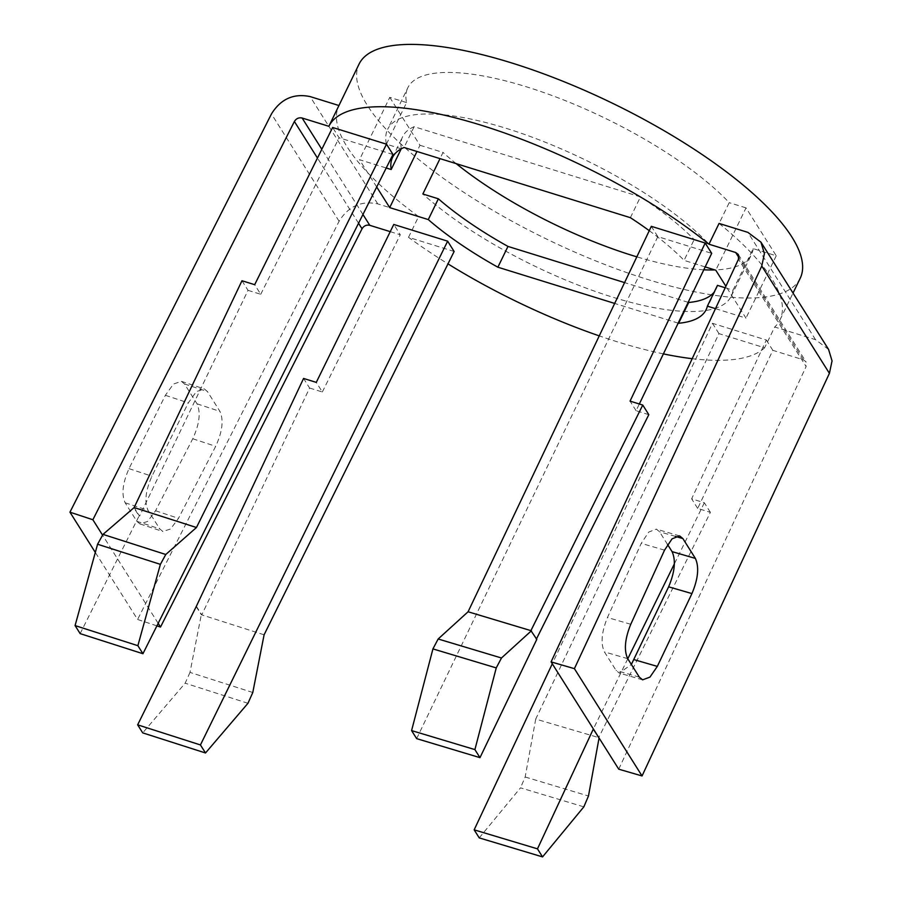<?xml version="1.0" encoding="UTF-8"?>
<svg xmlns="http://www.w3.org/2000/svg" width="902" height="902" viewBox="0 0 902 902"><rect width="100%" height="100%" fill="white"/><g stroke="black" fill="none" stroke-linecap="round" stroke-linejoin="round"><path stroke-width="0.68" stroke-dasharray="4.51 3.38" d="M667.559 544.492L659.554 531.785L656.318 529.124L648.752 532.056L641.232 543.376L607.463 617.509C601.566 632.043 600.54 643.509 604.396 651.887L616.066 670.4L619.302 673.072L631.366 664.47M828.588 349.457L815.532 339.671L774.705 327.009L764.614 347.789L718.973 333.627L535.72 719.063L598.736 737.599M618.738 769.181L806.117 366.539L738.479 259.235M593.155 729.357L598.567 737.937L710.404 512.359L697.686 508.412L772.845 350.337L803.344 359.797L805.96 361.758L806.117 366.539M710.404 512.359L704.349 502.764L691.631 498.817L766.339 340.031L712.479 323.322L552.295 663.782M697.686 508.412L691.631 498.817M704.349 502.764L674.38 563.84M627.781 658.787L593.369 728.94M479.233 837.89L520.522 787.829L583.842 806.85M535.72 719.063L525.167 776.994L520.522 787.829M718.973 333.627L712.479 323.322M772.845 350.337L766.339 340.031M390.239 231.656L400.274 234.768L393.768 224.463M454.134 251.478L408.505 237.327A245.197 75.486 25.9 0 0 447.99 263.88M764.614 347.789A245.197 75.486 25.9 0 1 692.195 358.692M663.398 353.888A245.197 75.486 25.9 0 1 599.244 335.882M678.169 323.13L614.668 303.433M376.709 187.007L359.492 159.699L386.236 167.986M649.26 230.686A174.289 53.658 25.9 0 1 684.077 260.374L694.168 239.594L709.028 244.205A190.999 58.799 25.9 0 0 526.204 135.018A190.999 58.799 25.9 0 0 387.635 129.336L407.805 87.776A190.999 58.799 25.9 0 1 546.386 93.47A190.999 58.799 25.9 0 1 729.211 202.657L709.028 244.205M705.184 266.924L684.077 260.374M715.478 308.653L745.977 318.113L725.896 286.261M392.99 154.49L339.129 137.78L332.624 127.475M416.656 738.637L657.829 236.64L711.701 253.349M657.829 236.64L651.334 226.334M648.809 414.661L636.09 410.714L639.326 403.995M636.09 410.714L630.047 401.119M536.329 639.225L530.917 630.633M136.822 521.288L139.957 523.927L147.635 521.435L155.561 510.757L192.757 438.755C199.466 424.132 200.887 412.485 197.019 403.814L184.515 383.981L181.392 381.343L173.466 384.049L165.37 395.302L129.009 468.645C122.638 483.032 121.353 494.42 125.152 502.775L136.822 521.288L159.744 528.865L162.879 531.492L170.557 529L178.483 518.334L215.679 446.321C222.388 431.708 223.82 420.061 219.941 411.391L207.437 391.547L204.314 388.92L196.388 391.615L188.292 402.878L151.942 476.211C145.56 490.598 144.275 501.974 148.075 510.352L159.744 528.865M401.232 148.83L386.417 144.14A190.999 58.799 25.9 0 1 387.635 129.336M401.277 148.751A174.289 53.658 25.9 0 1 402.653 136.63A174.289 53.658 25.9 0 1 414.153 126.697L640.465 196.895A174.289 53.658 25.9 0 1 694.168 239.594M725.197 287.761L732.999 290.185A190.999 58.799 25.9 0 1 731.251 296.194A190.999 58.799 25.9 0 1 603.912 294.368A190.999 58.799 25.9 0 1 422.858 193.986M688.17 302.328L624.579 282.597M717.473 285.37A174.289 53.658 25.9 0 1 716.233 288.899A174.289 53.658 25.9 0 1 714.226 292.056M264.094 634.816L201.304 614.713L195.892 606.133M252.785 692.499L189.995 672.396L201.304 614.713M196.365 606.279L201.777 614.86L309.612 388.04L303.568 378.445M309.612 388.04L322.33 391.987L316.275 382.38M241.973 280.736L248.027 290.343L139.539 516.147L134.127 507.555M189.995 672.396L185.169 683.186L142.719 732.875M80.154 633.621L139.066 515.989L133.665 507.409M248.027 290.343L260.734 294.289L254.691 284.682M260.734 294.289L339.129 137.78M322.33 391.987L400.274 234.768M630.374 217.675L640.465 196.895M414.153 126.697L404.062 147.477M158.166 623.327L102.433 534.92M156.903 625.853L137.589 619.482L95.319 552.43M408.505 237.327L418.596 216.548L377.758 203.886C361.296 200.47 348.409 206.265 339.096 221.249L137.589 619.482M732.999 290.185L753.181 248.625L776.239 255.785L746.033 207.877L715.771 270.205M776.239 255.785L745.977 318.113M746.033 207.877L729.211 202.657M386.417 144.14L406.588 102.58A190.999 58.799 25.9 0 1 407.805 87.776M406.588 102.58L389.765 97.36L359.492 159.699M389.765 97.36L419.971 145.278L416.961 151.468M419.971 145.278L443.029 152.427L440.018 158.628M753.181 248.625A190.999 58.799 25.9 0 1 751.434 254.635A190.999 58.799 25.9 0 1 714.88 269.923M703.797 269.799A190.999 58.799 25.9 0 1 636.823 256.844M456.209 163.645A190.999 58.799 25.9 0 1 443.029 152.427M719.063 223.425A245.197 75.486 25.9 0 1 771.729 278.617A245.197 75.486 25.9 0 1 780.004 319.86A245.197 75.486 25.9 0 1 774.705 327.009M418.596 216.548A245.197 75.486 25.9 0 1 347.146 146.913A245.197 75.486 25.9 0 1 338.881 105.658A245.197 75.486 25.9 0 1 338.949 105.523L338.881 105.658M800.187 278.312A245.197 75.486 25.9 0 1 597.778 261.727A245.197 75.486 25.9 0 1 367.328 105.354A245.197 75.486 25.9 0 1 359.052 64.11M639.371 677.177L616.066 670.4M675.463 536.408L659.554 531.785M664.548 550.141L641.232 543.376M630.769 624.285L607.463 617.509M627.702 658.663L604.396 651.887M815.532 339.671L747.893 232.378M525.167 776.994L588.476 796.004M803.344 359.797L738.952 257.656M362.942 214.484L321.822 149.258M155.561 510.757L178.483 518.334M192.757 438.755L215.679 446.321M197.019 403.814L219.941 411.391M184.515 383.981L207.437 391.547M165.37 395.302L188.292 402.878M129.009 468.645L151.942 476.211M125.152 502.775L148.075 510.352M247.96 703.289L185.169 683.186M358.556 223.256L317.459 158.064M339.096 221.249L271.446 113.956M377.758 203.886L310.108 96.582M642.619 679.837L619.302 673.072M679.623 535.889L656.306 529.124M139.957 523.915L162.879 531.492M181.392 381.343L204.314 388.92M738.31 254.454L805.96 361.758M706.142 309.668L716.233 288.899M392.562 157.41L402.653 136.63M731.251 296.194L751.434 254.635M780.004 319.86L793.027 293.049"/><path stroke-width="1.35" d="M639.371 677.177L642.619 679.837L649.947 677.12L657.321 666.398L691.935 593.584C698.148 578.813 699.298 567.087 695.374 558.406L682.87 538.562L679.623 535.889L672.069 538.832L664.548 550.141L630.769 624.285C624.872 638.819 623.846 650.286 627.702 658.663L639.371 677.177M631.366 664.47L668.619 586.819C674.831 572.048 675.981 560.322 672.069 551.629L667.559 544.492M829.412 373.338L761.773 266.045L574.405 668.653L642.055 775.957L829.412 373.338L832.05 360.901L828.588 349.457L760.95 242.164L747.893 232.378L719.063 223.425L708.972 244.205L735.694 252.504L738.31 254.454L738.479 259.235L551.088 661.888L574.405 668.653M761.773 266.045L764.411 253.597L760.95 242.164M551.088 661.888L618.738 769.181L642.055 775.957M674.38 563.84L627.781 658.787M593.369 728.94L537.479 848.85L542.553 856.9L583.842 806.85L588.476 796.004L599.041 738.084L593.629 729.504M552.295 663.782L474.159 829.84L537.479 848.85M474.159 829.84L479.233 837.89L542.553 856.9M321.822 149.258L302.125 118.015L328.858 126.303A245.197 75.486 25.9 0 1 481.025 125.164A245.197 75.486 25.9 0 1 708.972 244.205M158.166 623.327L160.511 627.048L362.04 228.781C363.901 225.793 366.483 224.632 369.775 225.308L390.239 231.656M401.999 227.011L393.768 224.463L316.275 382.38L303.568 378.445L196.365 606.279L137.645 724.836L142.719 732.875L205.509 752.978L247.96 703.289L252.785 692.499L264.094 634.816L454.134 251.478L447.64 241.172L401.999 227.011M692.195 358.692A245.197 75.486 25.9 0 1 663.398 353.888M599.244 335.882A245.197 75.486 25.9 0 1 447.99 263.88M715.478 308.653L707.382 306.15A174.289 53.658 25.9 0 1 706.142 309.668A174.289 53.658 25.9 0 1 678.608 323.266L678.169 323.13M614.668 303.433L497.881 267.206A174.289 53.658 25.9 0 1 428.292 219.581L438.372 198.801L422.858 193.986L440.018 158.628M416.961 151.468L389.698 207.607L428.292 219.581M389.698 207.607L376.709 187.007M649.26 230.686A174.289 53.658 25.9 0 0 630.374 217.675L404.062 147.477A174.289 53.658 25.9 0 0 392.562 157.41A174.289 53.658 25.9 0 0 391.186 169.52L386.236 167.986M725.896 286.261L715.771 270.205L705.184 266.924M386.496 144.185L332.624 127.475L254.691 284.682L241.973 280.736L134.127 507.555L102.997 534.39L97.585 544.244L75.08 625.582L80.154 633.621L142.944 653.724L392.99 154.49L386.496 144.185L196.456 527.512L165.788 554.493L102.997 534.39M536.329 639.225L648.809 414.661L642.754 405.054L530.917 630.633L468.082 611.77L651.334 226.334L705.195 243.033L711.701 253.349L639.326 403.995M642.754 405.054L630.047 401.119L705.195 243.033M531.402 630.78L501.478 657.998L496.247 667.908L474.903 749.596L479.977 757.646L536.803 639.36L530.917 630.633M468.082 611.77L438.158 638.988L501.478 657.998M474.903 749.596L411.583 730.586L432.937 648.899L438.158 638.988M411.583 730.586L416.656 738.637L479.977 757.646M447.64 241.172L200.436 744.939L205.509 752.978M200.436 744.939L137.645 724.836M624.579 282.597L507.973 246.426A174.289 53.658 25.9 0 1 438.372 198.801M714.226 292.056A174.289 53.658 25.9 0 1 688.7 302.486L688.17 302.328M707.382 306.15L717.473 285.37L725.197 287.761M196.456 527.512L134.127 507.555M142.944 653.724L137.871 645.685L160.376 564.348L165.788 554.493M137.871 645.685L75.08 625.582M678.608 323.266L688.7 302.486M507.973 246.426L497.881 267.206M391.186 169.52L401.232 148.83M302.125 118.015C298.833 117.328 296.251 118.489 294.39 121.488L92.872 519.744L69.95 512.178L95.319 552.43M102.433 534.92L92.872 519.744M160.511 627.048L156.903 625.853M328.858 126.303L338.949 105.523L310.108 96.582C293.646 93.177 280.759 98.961 271.446 113.956L69.95 512.178M714.88 269.923A190.999 58.799 25.9 0 1 703.797 269.799M636.823 256.844A190.999 58.799 25.9 0 1 456.209 163.645M338.938 105.523L359.052 64.11A245.197 75.486 25.9 0 1 561.461 80.684A245.197 75.486 25.9 0 1 791.911 237.057A245.197 75.486 25.9 0 1 800.187 278.312L793.027 293.049M657.321 666.398L634.005 659.621M691.935 593.584L668.619 586.819M695.374 558.406L672.069 551.629M682.87 538.562L675.463 536.408M738.952 257.656L735.694 252.504M369.775 225.308L362.942 214.484M432.937 648.899L496.247 667.908M160.376 564.348L97.585 544.244M362.04 228.781L358.556 223.256M317.459 158.064L294.39 121.488"/></g></svg>
